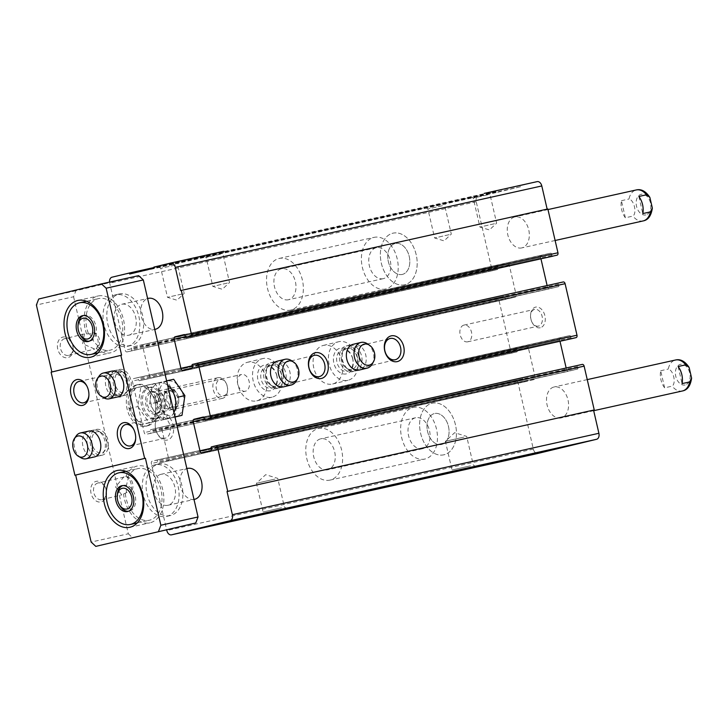 <?xml version="1.0" encoding="UTF-8"?>
<svg xmlns="http://www.w3.org/2000/svg" width="728" height="728" viewBox="0 0 728 728"><rect width="100%" height="100%" fill="white"/><g stroke="black" fill="none" stroke-linecap="round" stroke-linejoin="round"><path stroke-width="0.55" stroke-dasharray="3.64 2.73" d="M537.118 181.636L520.384 185.676L520.62 186.705L496.214 192.592L495.977 191.564L478.542 195.768A5.287 3.585 -102.5 0 0 476.239 201.756L491.709 268.75A2.111 1.438 -102.5 0 0 493.557 270.479A2.111 1.438 -102.5 0 0 493.575 270.47L497.761 269.46A1.056 0.719 -102.5 0 0 498.225 268.268L497.925 266.976A1.056 0.719 -102.5 0 1 498.38 265.775L507.452 263.591A2.111 1.438 -102.5 0 1 509.318 265.32L516.097 294.685A2.111 1.438 -102.5 0 1 515.178 297.088L506.115 299.272A1.056 0.719 -102.5 0 1 505.177 298.407L504.886 297.124A1.056 0.719 -102.5 0 0 503.958 296.26L499.763 297.27A2.111 1.438 -102.5 0 0 498.844 299.663L510.738 351.196A2.111 1.438 -102.5 0 0 512.594 352.925A2.111 1.438 -102.5 0 0 512.612 352.916L516.798 351.906A1.056 0.719 -102.5 0 0 517.253 350.714L516.962 349.422A1.056 0.719 -102.5 0 1 517.417 348.221L526.481 346.037A2.111 1.438 -102.5 0 1 528.355 347.766L535.135 377.131A2.111 1.438 -102.5 0 1 534.216 379.534L525.152 381.718A1.056 0.719 -102.5 0 1 524.215 380.853L523.914 379.57A1.056 0.719 -102.5 0 0 522.995 378.706L518.8 379.716A2.111 1.438 -102.5 0 0 517.881 382.109L533.342 449.103A5.287 3.585 -102.5 0 0 537.937 453.435M582.264 364.409L578.077 365.42A1.056 0.719 -102.5 0 0 577.613 366.621L577.914 367.904L211.393 449.331M566.157 367.986L566.52 369.569A2.111 1.438 -102.5 0 0 568.368 371.298L577.459 369.105A1.056 0.719 -102.5 0 0 577.914 367.904M201.847 452.725L568.368 371.298A2.111 1.438 -102.5 0 0 568.386 371.289L201.865 452.716M559.987 341.268L559.741 340.194L204.422 419.128M571.871 338.629A1.056 0.719 -102.5 0 1 570.952 337.765L570.661 336.473A1.056 0.719 -102.5 0 0 569.724 335.608L560.66 337.801A2.111 1.438 -102.5 0 0 559.741 340.194M352.416 371.699A13.222 9.719 76.4 0 0 358.804 356.738A13.222 9.719 76.4 0 0 346.219 345.991A13.222 9.719 76.4 0 0 339.876 361.124A13.222 9.719 76.4 0 0 352.416 371.699L359.395 370.015A13.222 9.719 76.4 0 0 365.774 355.055A13.222 9.719 76.4 0 0 353.189 344.308L349.012 345.318A13.222 9.719 -103.6 0 1 361.552 355.892A13.222 9.719 -103.6 0 1 355.209 371.025A13.222 9.719 -103.6 0 1 348.621 369.624A13.222 9.719 -103.6 0 1 342.624 360.278A13.222 9.719 -103.6 0 1 343.78 349.567A13.222 9.719 -103.6 0 1 349.012 345.318M276.531 388.552A13.222 9.719 76.4 0 0 282.919 373.591A13.222 9.719 76.4 0 0 270.334 362.853A13.222 9.719 76.4 0 0 263.991 377.978A13.222 9.719 76.4 0 0 276.531 388.552L283.511 386.877A13.222 9.719 76.4 0 0 289.89 371.917A13.222 9.719 76.4 0 0 277.313 361.17L273.127 362.18A13.222 9.719 -103.6 0 1 285.667 372.754A13.222 9.719 -103.6 0 1 279.325 387.887A13.222 9.719 -103.6 0 1 272.736 386.486A13.222 9.719 -103.6 0 1 266.739 377.14A13.222 9.719 -103.6 0 1 267.895 366.43A13.222 9.719 -103.6 0 1 273.127 362.18M563.226 281.964L559.04 282.974A1.056 0.719 -102.5 0 0 558.585 284.175L558.876 285.458L192.356 366.885M547.119 285.54L547.483 287.123A2.111 1.438 -102.5 0 0 549.34 288.852A2.111 1.438 -102.5 0 0 549.358 288.843L558.422 286.659A1.056 0.719 -102.5 0 0 558.876 285.458M540.95 258.822L540.704 257.748L185.385 336.682M552.834 256.183A1.056 0.719 -102.5 0 1 551.924 255.319L551.624 254.026A1.056 0.719 -102.5 0 0 550.696 253.162L541.623 255.355A2.111 1.438 -102.5 0 0 540.704 257.748M550.696 253.162A1.056 0.719 -102.5 0 0 550.687 253.162L184.184 334.589L550.696 253.162M547.847 208.972L180.626 290.563M490.727 191.946L484.111 193.421M520.384 185.676L153.863 267.103M223.614 251.287L216.999 252.762M520.62 186.705L154.099 268.132M496.214 192.592L129.693 274.019M495.977 191.564L153.963 267.54M478.542 195.768L112.021 277.195M109.546 282.1A5.287 3.585 -102.5 0 0 109.719 283.183L125.189 350.177A2.111 1.438 -102.5 0 0 127.036 351.906A2.111 1.438 -102.5 0 0 127.054 351.897L131.24 350.887A1.056 0.719 -102.5 0 0 131.704 349.695L131.404 348.403A1.056 0.719 -102.5 0 1 131.859 347.201L140.932 345.017A2.111 1.438 -102.5 0 1 140.95 345.017A2.111 1.438 -102.5 0 1 142.797 346.746L149.577 376.112A2.111 1.438 -102.5 0 1 148.658 378.514L139.594 380.699A1.056 0.719 -102.5 0 0 139.594 380.699A1.056 0.719 -102.5 0 1 138.657 379.834L138.366 378.551A1.056 0.719 -102.5 0 0 137.428 377.686L133.242 378.697A2.111 1.438 -102.5 0 0 132.323 381.09L144.217 432.623A2.111 1.438 -102.5 0 0 146.073 434.352A2.111 1.438 -102.5 0 0 146.091 434.343L150.277 433.333A1.056 0.719 -102.5 0 0 150.732 432.141L150.441 430.849A1.056 0.719 -102.5 0 1 150.896 429.647L159.96 427.463A2.111 1.438 -102.5 0 0 159.96 427.463A2.111 1.438 -102.5 0 1 161.834 429.192L168.614 458.558A2.111 1.438 -102.5 0 1 167.695 460.961L158.631 463.144A1.056 0.719 -102.5 0 0 158.631 463.144A1.056 0.719 -102.5 0 1 157.694 462.28L157.394 460.997A1.056 0.719 -102.5 0 0 156.465 460.132L152.279 461.143A2.111 1.438 -102.5 0 0 151.36 463.536L166.694 529.975M140.95 345.017L507.471 263.591A2.111 1.438 -102.5 0 0 507.452 263.591L140.932 345.017M506.106 299.272A1.056 0.719 -102.5 0 0 506.115 299.272L139.594 380.699L506.106 299.272M137.437 377.686L503.958 296.26A1.056 0.719 -102.5 0 0 503.949 296.26L137.428 377.686M342.215 361.552A19.829 14.578 76.4 0 0 323.332 345.427A19.829 14.578 76.4 0 0 313.814 368.122A19.829 14.578 76.4 0 0 332.632 383.993A19.829 14.578 76.4 0 0 342.215 361.552M266.33 378.405A19.829 14.578 76.4 0 0 247.447 362.289A19.829 14.578 76.4 0 0 237.929 384.985A19.829 14.578 76.4 0 0 256.747 400.846A19.829 14.578 76.4 0 0 266.33 378.405M526.499 346.037A2.111 1.438 -102.5 0 0 526.481 346.037L159.96 427.463L526.499 346.037M525.143 381.718A1.056 0.719 -102.5 0 0 525.152 381.718L158.631 463.144L525.143 381.718M522.995 378.706A1.056 0.719 -102.5 0 0 522.986 378.706L156.465 460.132L522.995 378.706M540.294 327.746A10.574 7.171 77.5 0 1 532.341 322.859A10.574 7.171 77.5 0 1 530.575 314.896A10.574 7.171 77.5 0 1 537.501 307.061A10.574 7.171 77.5 0 1 545.154 317.171A10.574 7.171 77.5 0 1 540.294 327.746M521.858 247.875A15.87 10.756 77.5 0 1 521.73 247.911A15.87 10.756 77.5 0 1 507.789 234.753A15.87 10.756 77.5 0 1 514.851 216.935A15.87 10.756 77.5 0 1 528.774 229.993A15.87 10.756 77.5 0 1 521.858 247.875M561.115 417.927A15.87 10.756 77.5 0 1 560.988 417.954A15.87 10.756 77.5 0 1 547.047 404.795A15.87 10.756 77.5 0 1 554.108 386.978A15.87 10.756 77.5 0 1 568.031 400.036A15.87 10.756 77.5 0 1 561.115 417.927M173.774 409.172A10.574 7.171 77.5 0 1 164.783 401.847A10.574 7.171 77.5 0 1 167.331 389.325A10.574 7.171 77.5 0 1 176.977 393.457A10.574 7.171 77.5 0 1 178.742 401.41A10.574 7.171 77.5 0 1 173.774 409.172M128.647 335.235A15.87 10.756 -102.5 0 0 128.783 335.208A15.87 10.756 -102.5 0 0 135.69 317.317A15.87 10.756 -102.5 0 0 121.767 304.259A15.87 10.756 -102.5 0 0 121.64 304.286A15.87 10.756 -102.5 0 0 114.724 322.176A15.87 10.756 -102.5 0 0 128.647 335.235L154.746 329.438A15.87 10.756 77.5 0 1 141.305 316.371A15.87 10.756 77.5 0 1 147.62 298.553M194.003 499.463A15.87 10.756 77.5 0 1 180.562 486.413A15.87 10.756 77.5 0 1 186.878 468.595M181.982 294.021L167.486 297.315L181.982 294.021M175.293 265.056L160.797 268.35L175.293 265.056M227.318 283.092L212.813 286.386L227.318 283.092M220.63 254.127L206.124 257.421L220.63 254.127M449.094 234.68L434.598 237.974L449.094 234.68M442.406 205.715L427.909 209.009L442.406 205.715M494.43 223.751L479.925 227.045L494.43 223.751M487.742 194.786L473.236 198.08L487.742 194.786M281.563 507.78L263.063 511.975L281.563 507.78M274.938 479.088L256.447 483.292L274.938 479.088M470.515 465.802L452.015 469.997L470.515 465.802M463.891 437.109L445.399 441.314L463.891 437.109M281.672 374.711A19.829 14.578 76.4 0 0 262.79 358.586A19.829 14.578 76.4 0 0 253.271 381.281A19.829 14.578 76.4 0 0 272.09 397.151A19.829 14.578 76.4 0 0 281.672 374.711M276.931 375.757A13.222 9.719 76.4 0 0 260.124 367.767A13.222 9.719 76.4 0 0 265.274 390.081A13.222 9.719 76.4 0 0 276.931 375.757M276.795 375.757A10.929 8.035 76.4 0 0 266.384 366.876A10.929 8.035 76.4 0 0 261.143 379.388A10.929 8.035 76.4 0 0 271.517 388.133A10.929 8.035 76.4 0 0 276.795 375.757M357.557 357.848A19.829 14.578 76.4 0 0 338.675 341.732A19.829 14.578 76.4 0 0 329.156 364.428A19.829 14.578 76.4 0 0 347.975 380.289A19.829 14.578 76.4 0 0 357.557 357.848M352.807 358.904A13.222 9.719 76.4 0 0 336.008 350.905A13.222 9.719 76.4 0 0 341.159 373.218A13.222 9.719 76.4 0 0 352.807 358.904M352.68 358.904A10.929 8.035 76.4 0 0 342.269 350.022A10.929 8.035 76.4 0 0 337.028 362.526A10.929 8.035 76.4 0 0 347.402 371.271A10.929 8.035 76.4 0 0 352.68 358.904M327.773 469.76A15.87 10.756 77.5 0 1 327.646 469.797A15.87 10.756 77.5 0 1 313.704 456.638A15.87 10.756 77.5 0 1 320.766 438.811A15.87 10.756 77.5 0 1 334.689 451.879A15.87 10.756 77.5 0 1 327.773 469.76M330.148 480.07A26.445 17.936 77.5 0 1 329.939 480.116A26.445 17.936 77.5 0 1 306.697 458.194A26.445 17.936 77.5 0 1 318.473 428.492A26.445 17.936 77.5 0 1 341.678 450.259A26.445 17.936 77.5 0 1 330.148 480.07M443.98 454.782A26.445 17.936 77.5 0 1 443.762 454.827A26.445 17.936 77.5 0 1 420.52 432.905A26.445 17.936 77.5 0 1 432.296 403.203A26.445 17.936 77.5 0 1 455.501 424.97A26.445 17.936 77.5 0 1 443.98 454.782A26.445 17.936 77.5 0 1 443.762 454.827A26.445 17.936 77.5 0 1 420.52 432.905A26.445 17.936 77.5 0 1 432.296 403.203A26.445 17.936 77.5 0 1 455.501 424.97A26.445 17.936 77.5 0 1 443.98 454.782M441.596 444.471A15.87 10.756 77.5 0 1 441.468 444.508A15.87 10.756 77.5 0 1 427.527 431.349A15.87 10.756 77.5 0 1 434.589 413.531A15.87 10.756 77.5 0 1 448.512 426.59A15.87 10.756 77.5 0 1 441.596 444.471A15.87 10.756 77.5 0 1 441.468 444.508A15.87 10.756 77.5 0 1 427.527 431.349A15.87 10.756 77.5 0 1 434.589 413.531A15.87 10.756 77.5 0 1 448.512 426.59A15.87 10.756 77.5 0 1 441.596 444.471M288.516 299.718A15.87 10.756 77.5 0 1 288.388 299.745A15.87 10.756 77.5 0 1 274.447 286.595A15.87 10.756 77.5 0 1 281.509 268.769A15.87 10.756 77.5 0 1 295.431 281.827A15.87 10.756 77.5 0 1 288.516 299.718M290.891 310.019A26.445 17.936 77.5 0 1 290.681 310.073A26.445 17.936 77.5 0 1 267.44 288.151A26.445 17.936 77.5 0 1 279.215 258.44A26.445 17.936 77.5 0 1 302.42 280.207A26.445 17.936 77.5 0 1 290.891 310.019M404.723 284.739A26.445 17.936 77.5 0 1 404.504 284.784A26.445 17.936 77.5 0 1 381.263 262.863A26.445 17.936 77.5 0 1 393.038 233.16A26.445 17.936 77.5 0 1 416.243 254.927A26.445 17.936 77.5 0 1 404.723 284.739A26.445 17.936 77.5 0 1 404.504 284.784A26.445 17.936 77.5 0 1 381.263 262.863A26.445 17.936 77.5 0 1 393.038 233.16A26.445 17.936 77.5 0 1 416.243 254.927A26.445 17.936 77.5 0 1 404.723 284.739M402.338 274.429A15.87 10.756 77.5 0 1 402.211 274.456A15.87 10.756 77.5 0 1 388.27 261.306A15.87 10.756 77.5 0 1 395.331 243.48A15.87 10.756 77.5 0 1 409.254 256.547A15.87 10.756 77.5 0 1 402.338 274.429A15.87 10.756 77.5 0 1 402.211 274.456A15.87 10.756 77.5 0 1 388.27 261.306A15.87 10.756 77.5 0 1 395.331 243.48A15.87 10.756 77.5 0 1 409.254 256.547A15.87 10.756 77.5 0 1 402.338 274.429M174.766 406.897A8.572 5.815 77.5 0 1 174.693 406.916A8.572 5.815 77.5 0 1 167.158 399.809A8.572 5.815 77.5 0 1 170.98 390.181A8.572 5.815 77.5 0 1 177.359 394.157A8.572 5.815 77.5 0 1 178.788 400.609A8.572 5.815 77.5 0 1 174.766 406.897M245.418 391.209A8.572 5.815 77.5 0 1 245.345 391.218A8.572 5.815 77.5 0 1 237.829 384.166A8.572 5.815 77.5 0 1 241.559 374.501A8.572 5.815 77.5 0 1 241.632 374.483A8.572 5.815 77.5 0 1 249.149 381.536A8.572 5.815 77.5 0 1 245.418 391.209M467.758 341.814A8.572 5.815 77.5 0 1 467.685 341.823A8.572 5.815 77.5 0 1 460.151 334.716A8.572 5.815 77.5 0 1 463.973 325.088A8.572 5.815 77.5 0 1 471.489 332.141A8.572 5.815 77.5 0 1 467.758 341.814M538.411 326.117A8.572 5.815 77.5 0 1 538.338 326.126A8.572 5.815 77.5 0 1 531.959 322.149A8.572 5.815 77.5 0 1 530.53 315.697A8.572 5.815 77.5 0 1 534.625 309.391A8.572 5.815 77.5 0 1 542.142 316.452A8.572 5.815 77.5 0 1 538.411 326.117M625.37 217.781L621.43 200.691A15.87 10.756 -102.5 0 0 625.37 217.781L632.96 216.089C637.109 212.94 634.152 200.1 629.01 198.999A15.87 10.756 77.5 0 1 636.263 189.953M621.43 200.691L629.01 198.999M664.628 387.824L660.687 370.734A15.87 10.756 -102.5 0 0 664.628 387.824L672.217 386.14C676.367 382.992 673.409 370.143 668.277 369.05A15.87 10.756 77.5 0 1 675.52 360.005M660.687 370.734L668.277 369.05M97.943 482.983A8.572 6.297 76.4 0 0 93.83 492.792A8.572 6.297 76.4 0 0 101.956 499.654A8.572 6.297 76.4 0 0 106.097 489.953A8.572 6.297 76.4 0 0 97.943 482.983L126.59 476.54A8.572 6.297 76.4 0 1 132.678 483.547A8.572 6.297 76.4 0 1 131.24 491.5C132.15 486.632 131.258 482.154 128.556 478.069L127.555 478.014L126.59 476.54M124.006 476.704L115.561 486.941L121.803 494.867L126.426 492.656L131.24 491.5M64.628 338.702A8.572 6.297 76.4 0 0 60.515 348.512A8.572 6.297 76.4 0 0 68.65 355.373A8.572 6.297 76.4 0 0 72.791 345.673A8.572 6.297 76.4 0 0 64.628 338.702L84.475 333.915L89.762 333.852L94.576 332.687A8.572 6.297 76.4 0 1 99.363 339.257A8.572 6.297 76.4 0 1 96.942 348.148L97.17 346.401L98.043 345.927C98.671 340.995 97.507 336.582 94.576 332.687M84.475 333.915L82.592 343.762L94.713 349.076L96.942 348.148M106.215 489.953A10.574 7.771 76.4 0 0 92.775 483.556A10.574 7.771 76.4 0 0 96.897 501.401A10.574 7.771 76.4 0 0 106.215 489.953M72.909 345.673A10.574 7.771 76.4 0 0 59.468 339.275A10.574 7.771 76.4 0 0 63.582 357.12A10.574 7.771 76.4 0 0 72.909 345.673M51.106 372.181L121.603 355.191M138.648 275.639L75.885 290.772L73.583 296.76L36.4 305.023M73.583 296.76L128.31 533.797L91.127 542.06M75.885 290.772L38.693 299.026M102.075 455.228L94.485 456.911A13.222 8.963 77.5 0 1 82.865 445.955A13.222 8.963 77.5 0 1 88.752 431.103L96.333 429.42A13.222 8.963 77.5 0 1 107.944 440.304A13.222 8.963 77.5 0 1 102.175 455.209A13.222 8.963 77.5 0 1 102.075 455.228A13.222 8.963 77.5 0 1 90.454 444.271A13.222 8.963 77.5 0 1 96.333 429.42M125.043 395.295L117.454 396.978A13.222 8.963 77.5 0 1 105.833 386.013A13.222 8.963 77.5 0 1 111.721 371.162L119.31 369.478A13.222 8.963 77.5 0 1 130.913 380.362A13.222 8.963 77.5 0 1 125.152 395.268A13.222 8.963 77.5 0 1 125.043 395.295A13.222 8.963 77.5 0 1 113.422 384.329A13.222 8.963 77.5 0 1 119.31 369.478M128.31 533.797L132.987 538.11M154.727 464.864A26.445 17.936 -102.5 0 0 143.207 494.676A26.445 17.936 -102.5 0 0 166.412 516.443A26.445 17.936 -102.5 0 0 166.621 516.398A26.445 17.936 -102.5 0 0 178.142 486.586A26.445 17.936 -102.5 0 0 154.937 464.819A26.445 17.936 -102.5 0 0 154.727 464.864M115.47 294.822A26.445 17.936 -102.5 0 0 103.949 324.633A26.445 17.936 -102.5 0 0 127.154 346.401A26.445 17.936 -102.5 0 0 127.364 346.355A26.445 17.936 -102.5 0 0 138.884 316.544A26.445 17.936 -102.5 0 0 115.679 294.776A26.445 17.936 -102.5 0 0 115.47 294.822M136.282 385.003A21.158 14.351 -102.5 0 0 127.072 408.845A21.158 14.351 -102.5 0 0 145.636 426.262A21.158 14.351 -102.5 0 0 145.8 426.226A21.158 14.351 -102.5 0 0 155.018 402.375A21.158 14.351 -102.5 0 0 136.454 384.957A21.158 14.351 -102.5 0 0 136.282 385.003M167.404 440.049A13.222 8.963 77.5 0 1 157.457 433.943A13.222 8.963 77.5 0 1 155.246 423.987A13.222 8.963 77.5 0 1 163.9 414.196A13.222 8.963 77.5 0 1 173.464 426.836A13.222 8.963 77.5 0 1 167.404 440.049M120.639 396.933A13.222 8.963 77.5 0 1 110.692 390.818A13.222 8.963 77.5 0 1 108.481 380.871A13.222 8.963 77.5 0 1 117.135 371.08A13.222 8.963 77.5 0 1 126.699 383.711A13.222 8.963 77.5 0 1 120.639 396.933M86.914 386.14A10.929 7.417 77.5 0 1 87.123 386.523A10.929 7.417 77.5 0 1 88.953 394.74A10.929 7.417 77.5 0 1 88.925 395.177M118.482 395.067A10.929 7.417 77.5 0 1 118.391 395.086A10.929 7.417 77.5 0 1 110.256 390.008A10.929 7.417 77.5 0 1 108.427 381.791A10.929 7.417 77.5 0 1 113.65 373.746A10.929 7.417 77.5 0 1 123.241 382.746A10.929 7.417 77.5 0 1 118.482 395.067M133.679 429.256A10.929 7.417 77.5 0 1 133.888 429.638A10.929 7.417 77.5 0 1 135.717 437.865A10.929 7.417 77.5 0 1 135.69 438.301M165.247 438.183A10.929 7.417 77.5 0 1 165.156 438.211A10.929 7.417 77.5 0 1 157.021 433.133A10.929 7.417 77.5 0 1 155.191 424.906A10.929 7.417 77.5 0 1 160.415 416.862A10.929 7.417 77.5 0 1 170.006 425.862A10.929 7.417 77.5 0 1 165.247 438.183M86.596 333.87A29.084 19.729 77.5 0 1 98.034 295.987A29.084 19.729 77.5 0 1 123.56 319.929A29.084 19.729 77.5 0 1 110.883 352.725A29.084 19.729 77.5 0 1 110.647 352.78A29.084 19.729 77.5 0 1 96.142 348.348M97.17 346.401A26.445 17.936 -102.5 0 0 110.074 350.195A26.445 17.936 -102.5 0 0 110.292 350.141A26.445 17.936 -102.5 0 0 121.813 320.338A26.445 17.936 -102.5 0 0 98.608 298.571A26.445 17.936 -102.5 0 0 88.37 333.442M125.789 476.731A29.084 19.729 77.5 0 1 137.292 466.029A29.084 19.729 77.5 0 1 162.817 489.971A29.084 19.729 77.5 0 1 150.141 522.768A29.084 19.729 77.5 0 1 149.904 522.822A29.084 19.729 77.5 0 1 123.578 494.048M125.353 493.62A26.445 17.936 -102.5 0 0 149.331 520.238A26.445 17.936 -102.5 0 0 149.549 520.192A26.445 17.936 -102.5 0 0 161.07 490.381A26.445 17.936 -102.5 0 0 137.865 468.614A26.445 17.936 -102.5 0 0 127.555 478.014M98.043 345.927A26.445 17.936 77.5 0 1 89.762 333.852M83.447 315.552A13.222 8.963 77.5 0 1 84.366 315.279A13.222 8.963 77.5 0 1 95.969 326.162A13.222 8.963 77.5 0 1 90.208 341.068A13.222 8.963 77.5 0 1 90.099 341.086A13.222 8.963 77.5 0 1 89.153 341.223M80.262 334.953A13.222 8.963 77.5 0 1 78.051 325.007M126.426 492.656A26.445 17.936 77.5 0 1 128.556 478.069M122.704 485.603A13.222 8.963 77.5 0 1 123.623 485.321A13.222 8.963 77.5 0 1 135.226 496.205A13.222 8.963 77.5 0 1 129.466 511.111A13.222 8.963 77.5 0 1 129.357 511.138A13.222 8.963 77.5 0 1 128.41 511.265M119.519 504.995A13.222 8.963 77.5 0 1 117.308 495.049M147.702 425.798A21.158 14.351 77.5 0 1 147.529 425.844A21.158 14.351 77.5 0 1 128.938 408.299A21.158 14.351 77.5 0 1 138.356 384.539A21.158 14.351 77.5 0 1 156.92 401.956A21.158 14.351 77.5 0 1 147.702 425.798M131.158 345.509A26.445 17.936 77.5 0 1 130.949 345.554A26.445 17.936 77.5 0 1 107.708 323.632A26.445 17.936 77.5 0 1 119.474 293.93A26.445 17.936 77.5 0 1 142.679 315.697A26.445 17.936 77.5 0 1 131.158 345.509M385.749 288.952A26.445 17.936 77.5 0 1 385.54 288.998A26.445 17.936 77.5 0 1 362.298 267.076A26.445 17.936 77.5 0 1 374.065 237.374A26.445 17.936 77.5 0 1 397.27 259.141A26.445 17.936 77.5 0 1 385.749 288.952M383.374 278.642A15.87 10.756 77.5 0 1 383.246 278.669A15.87 10.756 77.5 0 1 369.296 265.52A15.87 10.756 77.5 0 1 376.358 247.693A15.87 10.756 77.5 0 1 390.281 260.761A15.87 10.756 77.5 0 1 383.374 278.642M170.416 515.551A26.445 17.936 77.5 0 1 170.206 515.606A26.445 17.936 77.5 0 1 146.965 493.684A26.445 17.936 77.5 0 1 158.731 463.973A26.445 17.936 77.5 0 1 181.936 485.74A26.445 17.936 77.5 0 1 170.416 515.551M160.897 474.328A15.87 10.756 -102.5 0 0 153.981 492.219A15.87 10.756 -102.5 0 0 167.913 505.278A15.87 10.756 -102.5 0 0 168.041 505.25A15.87 10.756 -102.5 0 0 174.948 487.36A15.87 10.756 -102.5 0 0 161.024 474.301A15.87 10.756 -102.5 0 0 160.897 474.328M425.006 458.995A26.445 17.936 77.5 0 1 424.797 459.05A26.445 17.936 77.5 0 1 401.556 437.119A26.445 17.936 77.5 0 1 413.322 407.416A26.445 17.936 77.5 0 1 436.527 429.183A26.445 17.936 77.5 0 1 425.006 458.995M422.631 448.694A15.87 10.756 77.5 0 1 422.504 448.721A15.87 10.756 77.5 0 1 408.554 435.562A15.87 10.756 77.5 0 1 415.615 417.745A15.87 10.756 77.5 0 1 429.538 430.803A15.87 10.756 77.5 0 1 422.631 448.694M678.123 366.53L682.063 383.62M638.856 196.487L642.806 213.577M81.035 457.821A13.222 8.963 77.5 0 1 74.547 447.966A13.222 8.963 77.5 0 1 76.176 435.972M87.451 445.099A13.222 8.963 77.5 0 1 93.302 430.093A13.222 8.963 77.5 0 1 98.407 431.04A13.222 8.963 77.5 0 1 103.258 452.88A13.222 8.963 77.5 0 1 99.035 455.901A13.222 8.963 77.5 0 1 87.451 445.099M92.101 444.034A10.774 7.307 77.5 0 1 93.675 433.915A10.774 7.307 77.5 0 1 101.028 432.578A10.774 7.307 77.5 0 1 104.987 450.386A10.774 7.307 77.5 0 1 97.843 452.325A10.774 7.307 77.5 0 1 92.101 444.034M104.004 397.888A13.222 8.963 77.5 0 1 97.525 388.024A13.222 8.963 77.5 0 1 99.154 376.039M110.428 385.158A13.222 8.963 77.5 0 1 116.271 370.152A13.222 8.963 77.5 0 1 121.376 371.098A13.222 8.963 77.5 0 1 126.235 392.947A13.222 8.963 77.5 0 1 122.013 395.968A13.222 8.963 77.5 0 1 110.428 385.158M115.07 384.102A10.774 7.307 77.5 0 1 116.653 373.983A10.774 7.307 77.5 0 1 123.997 372.636A10.774 7.307 77.5 0 1 127.955 390.445A10.774 7.307 77.5 0 1 120.821 392.383A10.774 7.307 77.5 0 1 115.07 384.102M183.429 395.968A18.245 12.376 -102.5 0 0 161.825 384.921A18.245 12.376 -102.5 0 0 168.942 415.715A18.245 12.376 -102.5 0 0 183.429 395.968M178.369 397.188A10.574 7.171 -102.5 0 0 170.479 388.434A10.574 7.171 -102.5 0 0 164.055 396.323A10.574 7.171 -102.5 0 0 165.82 404.286A10.574 7.171 -102.5 0 0 175.066 408.663A10.574 7.171 -102.5 0 0 178.369 397.188M174.975 417.044L167.913 418.736L156.702 402.402L159.587 382.664L173.683 379.27M174.938 416.907L177.741 397.188L166.539 380.853L152.443 384.248L149.559 403.985L160.77 420.32L174.866 416.926M167.913 418.736L160.77 420.32M159.587 382.664L152.443 384.248M156.702 402.402L149.559 403.985M170.024 399.044A10.574 7.171 -102.5 0 0 168.632 395.304A10.574 7.171 -102.5 0 0 156.966 393.484A10.574 7.171 -102.5 0 0 160.606 409.855A10.574 7.171 -102.5 0 0 170.398 403.267A10.574 7.171 -102.5 0 0 170.024 399.044M167.631 385.23A18.245 12.376 -102.5 0 0 151.479 390.636A18.245 12.376 -102.5 0 0 157.112 415.024A18.245 12.376 -102.5 0 0 173.919 412.485M175.612 397.825A8.572 5.815 -102.5 0 0 168.104 390.818A8.572 5.815 -102.5 0 0 164.009 397.124A8.572 5.815 -102.5 0 0 165.438 403.576A8.572 5.815 -102.5 0 0 171.817 407.553A8.572 5.815 -102.5 0 0 175.612 397.825M170.143 399.035A8.572 5.815 -102.5 0 0 169.014 396.014A8.572 5.815 -102.5 0 0 162.626 392.037A8.572 5.815 -102.5 0 0 158.813 401.665A8.572 5.815 -102.5 0 0 166.348 408.772A8.572 5.815 -102.5 0 0 170.443 402.466A8.572 5.815 -102.5 0 0 170.143 399.035M148.457 387.633A15.943 10.811 77.5 0 1 148.594 387.596A15.943 10.811 77.5 0 1 162.608 400.819A15.943 10.811 77.5 0 1 155.51 418.727A15.943 10.811 77.5 0 1 141.514 405.605A15.943 10.811 77.5 0 1 148.457 387.633M149.167 422.904L163.254 419.501L166.139 399.772L154.928 383.429L140.841 386.832L137.956 406.561L149.167 422.904L140.804 424.761L134.453 416.753L129.593 408.417L130.294 398.716L132.478 388.688L146.574 385.285L151.433 393.621L157.785 401.629L155.592 411.657L154.9 421.357L140.804 424.761M149.977 387.296A15.943 10.811 77.5 0 1 150.105 387.26A15.943 10.811 77.5 0 1 164.119 400.482A15.943 10.811 77.5 0 1 157.021 418.391A15.943 10.811 77.5 0 1 143.034 405.269A15.943 10.811 77.5 0 1 149.977 387.296M217.854 377.714A10.574 7.171 77.5 0 1 217.936 377.696A10.574 7.171 77.5 0 1 225.807 382.6A10.574 7.171 77.5 0 1 227.573 390.563A10.574 7.171 77.5 0 1 222.522 398.343A10.574 7.171 77.5 0 1 213.24 389.635A10.574 7.171 77.5 0 1 217.854 377.714M219.993 379.561A8.308 5.633 77.5 0 1 226.244 383.401A8.308 5.633 77.5 0 1 227.627 389.653A8.308 5.633 77.5 0 1 222.195 395.805A8.308 5.633 77.5 0 1 216.18 387.869A8.308 5.633 77.5 0 1 219.993 379.561M154.9 421.357L163.254 419.501M157.785 401.629L166.139 399.772M146.574 385.285L154.928 383.429M132.478 388.688L140.841 386.832M129.593 408.417L137.956 406.561M155.592 411.657A18.509 12.549 77.5 0 1 147.102 423.223A18.509 12.549 77.5 0 1 134.453 416.753A18.509 12.549 77.5 0 1 130.294 398.716A18.509 12.549 77.5 0 1 138.775 387.15A18.509 12.549 77.5 0 1 151.433 393.621A18.509 12.549 77.5 0 1 155.592 411.657M291.573 360.715A13.222 9.719 -103.6 0 1 296.405 380.771M265.702 377.423A10.774 7.917 -103.6 0 1 266.648 368.686A10.774 7.917 -103.6 0 1 277.35 367.212A10.774 7.917 -103.6 0 1 280.799 381.481A10.774 7.917 -103.6 0 1 270.589 385.039A10.774 7.917 -103.6 0 1 265.702 377.423M367.458 343.862A13.222 9.719 -103.6 0 1 372.29 363.918M341.587 360.56A10.774 7.917 -103.6 0 1 342.533 351.833A10.774 7.917 -103.6 0 1 353.235 350.35A10.774 7.917 -103.6 0 1 356.675 364.619A10.774 7.917 -103.6 0 1 346.473 368.177A10.774 7.917 -103.6 0 1 341.587 360.56M533.342 449.103L166.821 530.521M578.077 365.42L211.557 446.846M577.613 366.621L211.093 448.048M577.459 369.105L210.938 450.532M566.52 369.569L211.202 448.503M560.66 337.801L203.622 417.117M569.724 335.608L203.221 417.035L569.733 335.608M570.661 336.473L204.14 417.899M570.952 337.765L204.431 419.192M559.04 282.974L192.52 364.4M558.585 284.175L192.065 365.602M558.422 286.659L191.901 368.086M549.358 288.843L182.837 370.27L549.34 288.852M547.483 287.123L192.165 366.057M541.623 255.355L184.594 334.671M551.624 254.026L185.103 335.453M551.924 255.319L185.403 336.746M476.239 201.756L109.719 283.183M491.709 268.75L125.189 350.177M493.575 270.47L127.054 351.897L493.557 270.479M497.761 269.46L131.24 350.887M498.225 268.268L131.704 349.695M497.925 266.976L131.404 348.403M498.38 265.775L131.859 347.201M509.318 265.32L142.797 346.746M516.097 294.685L149.577 376.112M515.178 297.088L148.658 378.514M505.177 298.407L138.657 379.834M504.886 297.124L138.366 378.551M499.763 297.27L133.242 378.697M498.844 299.663L132.323 381.09M510.738 351.196L144.217 432.623M512.612 352.916L146.091 434.343M516.798 351.906L150.277 433.333M517.253 350.714L150.732 432.141M516.962 349.422L150.441 430.849M517.417 348.221L150.896 429.647M528.355 347.766L161.834 429.192M535.135 377.131L168.614 458.558M534.216 379.534L167.695 460.961M524.215 380.853L157.694 462.28M523.914 379.57L157.394 460.997M518.8 379.716L152.279 461.143M517.881 382.109L151.36 463.536M645.882 214.906A10.574 7.171 77.5 0 1 636.272 200.91A10.574 7.171 77.5 0 1 648.348 197.998A10.574 7.171 77.5 0 1 645.882 214.906M643.325 220.893L643.143 220.93A15.87 10.756 77.5 0 1 632.96 216.089M685.139 384.957A10.574 7.171 77.5 0 1 675.529 370.952A10.574 7.171 77.5 0 1 687.605 368.04A10.574 7.171 77.5 0 1 685.139 384.957M682.582 390.936L682.4 390.981A15.87 10.756 77.5 0 1 672.217 386.14M150.951 391.491A11.639 7.89 77.5 0 1 161.516 406.897A11.639 7.89 77.5 0 1 148.23 410.101A11.639 7.89 77.5 0 1 150.951 391.491M151.943 392.356A10.574 7.171 77.5 0 1 152.034 392.337A10.574 7.171 77.5 0 1 161.325 401.101A10.574 7.171 77.5 0 1 156.62 412.985A10.574 7.171 77.5 0 1 147.338 404.277A10.574 7.171 77.5 0 1 151.943 392.356M512.594 352.925L146.073 434.352M158.395 266.848L160.797 268.35L167.486 297.315L176.95 300.209L184.184 293.457L177.505 264.491L179.006 262.089M203.722 255.919L206.124 257.421L212.813 286.386L222.277 289.28L229.52 282.528L222.832 253.562L224.333 251.16M425.507 207.507L427.909 209.009L434.598 237.974L444.062 240.868L451.296 234.116L444.617 205.15L446.118 202.748M470.834 196.578L473.236 198.08L479.925 227.045L489.389 229.939L496.632 223.187L489.944 194.221L491.445 191.819M287.114 508.772L284.366 507.061L277.75 478.369L265.675 474.683L256.447 483.292L263.063 511.975L261.352 514.723M476.067 466.794L473.318 465.083L466.694 436.4L454.627 432.705L445.399 441.314L452.015 469.997L450.304 472.745M270.334 362.853L277.313 361.17M346.219 345.991L353.189 344.308M256.747 400.846L272.09 397.151M247.447 362.289L262.79 358.586M271.517 388.133L319.401 376.585M266.384 366.876L314.278 355.328M332.632 383.993L347.975 380.289M323.332 345.427L338.675 341.732M347.402 371.271L395.286 359.723M342.269 350.022L390.163 338.474M422.504 448.721L327.646 469.797M415.615 417.745L320.766 438.811M329.939 480.116L424.797 459.05M318.473 428.492L413.322 407.416M593.684 410.692L560.988 417.954M587.241 379.616L554.108 386.978M383.246 278.669L288.388 299.745M376.358 247.693L281.509 268.769M290.681 310.073L385.54 288.998M279.215 258.44L374.065 237.374M555.127 240.486L521.73 247.911M547.984 209.573L514.851 216.935M177.359 394.157L176.977 393.457M178.788 400.609L178.742 401.41M174.693 406.916L245.345 391.218M170.98 390.181L241.632 374.483M467.685 341.823L538.338 326.126M463.973 325.088L534.625 309.391M531.959 322.149L532.341 322.859M530.53 315.697L530.575 314.896M101.956 499.654L121.803 494.867M68.65 355.373L94.713 349.085M87.123 386.523L86.696 385.713M88.953 394.74L88.898 395.659M83.729 402.784L118.391 395.086M78.988 381.445L113.65 373.746M110.256 390.008L110.692 390.818M108.427 381.791L108.481 380.871M133.888 429.638L133.461 428.828M135.717 437.865L135.663 438.775M130.503 445.909L165.156 438.211M125.762 424.561L160.415 416.862M157.021 433.133L157.457 433.943M155.191 424.906L155.246 423.987M90.545 357.248L110.647 352.78M77.923 300.455L98.034 295.987M129.802 527.29L149.904 522.822M117.181 470.497L137.292 466.029M97.989 352.88L110.074 350.195M86.523 301.256L98.608 298.571M88.234 341.505L90.099 341.086M82.501 315.688L84.366 315.279M137.246 522.922L149.331 520.238M125.78 471.298L137.865 468.614M127.5 511.547L129.357 511.138M121.758 485.731L123.623 485.321M145.636 426.262L147.529 425.844M136.454 384.957L138.356 384.539M127.154 346.401L130.949 345.554M115.679 294.776L119.474 293.93M121.767 304.259L147.611 298.516M166.412 516.443L170.206 515.606M154.937 464.819L158.731 463.973M167.913 505.278L194.003 499.481M161.024 474.301L186.869 468.559M94.485 456.911L99.035 455.901M88.752 431.103L93.302 430.093M101.028 432.578L98.407 431.04M104.987 450.386L103.258 452.88M117.454 396.978L122.013 395.968M111.721 371.162L116.271 370.152M123.997 372.636L121.376 371.098M127.955 390.445L126.235 392.947M165.438 403.576L165.82 404.286M164.009 397.124L164.055 396.323M168.104 390.818L162.626 392.037M171.817 407.553L166.348 408.772M169.014 396.014L168.632 395.304M170.443 402.466L170.398 403.267M155.51 418.727L157.021 418.391M148.594 387.596L150.105 387.26M217.936 377.696L152.034 392.337C154.463 392.72 157.412 390.845 161.07 401.547C161.161 409.564 159.678 413.377 156.62 412.985L222.522 398.343M226.244 383.401L225.807 382.6M227.627 389.653L227.573 390.563M283.511 386.877L279.325 387.887M270.589 385.039L272.736 386.486M266.648 368.686L267.895 366.43M359.395 370.015L355.209 371.025M346.473 368.177L348.621 369.624M342.533 351.833L343.78 349.567"/><path stroke-width="1.09" d="M490.727 191.946L537.164 181.627A5.287 3.585 -102.5 0 0 537.118 181.636L484.111 193.421M223.614 251.287L170.689 263.045M184.594 334.671L175.102 336.773L184.166 334.589A1.056 0.719 -102.5 0 1 185.103 335.453L185.403 336.746A1.056 0.719 -102.5 0 0 186.323 337.61L190.518 336.591A2.111 1.438 -102.5 0 0 191.437 334.197L181.327 290.399L180.626 290.563L175.275 267.376A5.287 3.585 -102.5 0 0 170.643 263.054L216.999 252.762M170.643 263.054A5.287 3.585 -102.5 0 0 170.598 263.063L153.863 267.103L154.099 268.132L129.693 274.019L129.457 272.991L112.021 277.195A5.287 3.585 -102.5 0 0 109.546 282.1M547.147 209.127L541.796 185.949A5.287 3.585 -102.5 0 0 537.164 181.627M166.694 529.975L166.821 530.521A5.287 3.585 -102.5 0 0 171.462 534.843A5.287 3.585 -102.5 0 0 171.499 534.834L230.084 520.711A5.287 3.585 -102.5 0 0 232.378 514.714L227.027 491.527L227.718 491.364L217.608 447.565A2.111 1.438 -102.5 0 0 215.761 445.836A2.111 1.438 -102.5 0 0 215.743 445.836L211.557 446.846A1.056 0.719 -102.5 0 0 211.093 448.048L211.393 449.331A1.056 0.719 -102.5 0 1 210.938 450.532L201.865 452.716A2.111 1.438 -102.5 0 1 201.847 452.725A2.111 1.438 -102.5 0 1 200 450.996L193.22 421.621A2.111 1.438 -102.5 0 1 194.139 419.228L203.203 417.035A1.056 0.719 -102.5 0 0 203.203 417.035L203.203 417.035A1.056 0.719 -102.5 0 1 204.14 417.899L204.431 419.192A1.056 0.719 -102.5 0 0 205.369 420.047L209.555 419.037A2.111 1.438 -102.5 0 0 210.474 416.644L198.58 365.119A2.111 1.438 -102.5 0 0 196.724 363.39A2.111 1.438 -102.5 0 0 196.706 363.39L192.52 364.4A1.056 0.719 -102.5 0 0 192.065 365.602L192.356 366.885A1.056 0.719 -102.5 0 1 191.901 368.086L182.837 370.27A2.111 1.438 -102.5 0 0 182.837 370.27A2.111 1.438 -102.5 0 1 180.963 368.55L174.183 339.175A2.111 1.438 -102.5 0 1 175.102 336.773M537.937 453.435A5.287 3.585 -102.5 0 0 537.983 453.426A5.287 3.585 -102.5 0 0 538.019 453.408L596.605 439.284A5.287 3.585 -102.5 0 0 598.898 433.287L593.548 410.101L227.027 491.527M472.672 467.667L450.304 472.745L472.672 467.667M283.72 509.645L261.352 514.723L283.72 509.645M593.548 410.101L227.718 491.364M594.239 409.937L584.129 366.139A2.111 1.438 -102.5 0 0 582.282 364.409A2.111 1.438 -102.5 0 0 582.264 364.409L215.77 445.827M566.157 367.986L559.987 341.268M205.369 420.047L571.89 338.629A1.056 0.719 -102.5 0 0 571.89 338.629L576.076 337.619A2.111 1.438 -102.5 0 0 576.995 335.217L565.101 283.692A2.111 1.438 -102.5 0 0 563.245 281.964A2.111 1.438 -102.5 0 0 563.226 281.964L196.742 363.381M403.721 346.628A13.222 9.719 76.4 0 0 386.914 338.629A13.222 9.719 76.4 0 0 392.064 360.942A13.222 9.719 76.4 0 0 403.721 346.628M327.837 363.481A13.222 9.719 76.4 0 0 311.029 355.491A13.222 9.719 76.4 0 0 316.18 377.805A13.222 9.719 76.4 0 0 327.837 363.481M360.861 342.46L353.189 344.308A13.222 9.719 76.4 0 0 346.846 359.441A13.222 9.719 76.4 0 0 359.395 370.015L367.067 368.168A13.222 9.719 -103.6 0 1 354.481 357.421A13.222 9.719 -103.6 0 1 360.861 342.46A13.222 9.719 -103.6 0 1 367.458 343.862L369.596 345.3A10.774 7.917 -103.6 0 1 373.546 361.652A10.774 7.917 -103.6 0 1 365.647 364.874A10.774 7.917 -103.6 0 1 359.022 356.356A10.774 7.917 -103.6 0 1 361.179 345.955A10.774 7.917 -103.6 0 1 369.596 345.3M284.976 359.314L277.313 361.17A13.222 9.719 76.4 0 0 270.962 376.303A13.222 9.719 76.4 0 0 283.511 386.877L291.182 385.021A13.222 9.719 -103.6 0 1 278.596 374.283A13.222 9.719 -103.6 0 1 284.976 359.314A13.222 9.719 -103.6 0 1 291.573 360.715L293.712 362.162A10.774 7.917 -103.6 0 1 297.661 378.514A10.774 7.917 -103.6 0 1 289.762 381.727A10.774 7.917 -103.6 0 1 283.137 373.218A10.774 7.917 -103.6 0 1 285.294 362.817A10.774 7.917 -103.6 0 1 293.712 362.162M547.119 285.54L540.95 258.822M552.852 256.174A1.056 0.719 -102.5 0 1 552.843 256.183A1.056 0.719 -102.5 0 0 552.843 256.183L186.323 337.61A1.056 0.719 -102.5 0 0 186.332 337.601L557.038 255.173A2.111 1.438 -102.5 0 0 557.957 252.771L547.847 208.972L181.327 290.399M153.963 267.54L129.457 272.991M147.62 298.553A15.87 10.756 77.5 0 1 148.33 298.353A15.87 10.756 77.5 0 1 162.253 311.42A15.87 10.756 77.5 0 1 155.337 329.302A15.87 10.756 77.5 0 1 155.21 329.329A15.87 10.756 77.5 0 1 154.746 329.42L155.21 329.329M186.878 468.595A15.87 10.756 77.5 0 1 187.587 468.404A15.87 10.756 77.5 0 1 201.51 481.463A15.87 10.756 77.5 0 1 194.594 499.344A15.87 10.756 77.5 0 1 194.467 499.381A15.87 10.756 77.5 0 1 194.003 499.463M324.679 364.209A10.929 8.035 76.4 0 0 314.278 355.328A10.929 8.035 76.4 0 0 309.027 367.84A10.929 8.035 76.4 0 0 319.401 376.585A10.929 8.035 76.4 0 0 324.679 364.209M400.564 347.356A10.929 8.035 76.4 0 0 390.163 338.474A10.929 8.035 76.4 0 0 384.912 350.978A10.929 8.035 76.4 0 0 395.286 359.723A10.929 8.035 76.4 0 0 400.564 347.356M650.395 211.884L642.806 213.577A15.87 10.756 -102.5 0 0 638.856 196.487L646.446 194.795L649.858 197.37L652.343 208.062L650.395 211.884A15.87 10.756 77.5 0 1 643.27 220.903A15.87 10.756 77.5 0 1 643.143 220.93L643.325 220.893C648.257 219.911 651.26 215.634 652.343 208.062M689.653 381.936L682.063 383.62A15.87 10.756 -102.5 0 0 678.123 366.53L685.703 364.846L689.116 367.422L691.6 378.114L689.653 381.936A15.87 10.756 77.5 0 1 682.527 390.954A15.87 10.756 77.5 0 1 682.4 390.981L682.582 390.936C687.514 389.962 690.517 385.685 691.6 378.114M130.576 524.406A26.445 17.936 77.5 0 1 130.367 524.451A26.445 17.936 77.5 0 1 107.125 502.529A26.445 17.936 77.5 0 1 118.892 472.827A26.445 17.936 77.5 0 1 142.097 494.594A26.445 17.936 77.5 0 1 130.576 524.406M127.6 511.52A13.222 8.963 77.5 0 1 127.5 511.547A13.222 8.963 77.5 0 1 115.879 500.582A13.222 8.963 77.5 0 1 121.758 485.731A13.222 8.963 77.5 0 1 133.361 496.614A13.222 8.963 77.5 0 1 127.6 511.52M91.319 354.363A26.445 17.936 77.5 0 1 91.109 354.409A26.445 17.936 77.5 0 1 67.868 332.487A26.445 17.936 77.5 0 1 79.634 302.784A26.445 17.936 77.5 0 1 102.839 324.551A26.445 17.936 77.5 0 1 91.319 354.363M88.343 341.478A13.222 8.963 77.5 0 1 88.234 341.505A13.222 8.963 77.5 0 1 76.622 330.539A13.222 8.963 77.5 0 1 82.501 315.688A13.222 8.963 77.5 0 1 94.103 326.572A13.222 8.963 77.5 0 1 88.343 341.478M51.861 371.999L36.4 305.023L38.693 299.026L101.465 283.893L106.142 288.206L121.603 355.191L51.106 372.181L74.902 475.238L144.635 458.422L120.848 355.364M95.796 546.373L195.75 522.977L95.796 546.373L91.127 542.06L75.657 475.065L74.902 475.238M195.75 522.977L198.043 516.98L143.325 279.943L106.142 288.206M144.635 458.422L145.4 458.249L160.861 525.243L158.567 531.231M198.043 516.98L160.861 525.243M143.325 279.943L138.648 275.639L101.465 283.893M129.457 448.484A13.222 8.963 77.5 0 1 118.218 439.33A13.222 8.963 77.5 0 1 121.403 423.669A13.222 8.963 77.5 0 1 133.461 428.828A13.222 8.963 77.5 0 1 135.663 438.775A13.222 8.963 77.5 0 1 129.457 448.484M74.456 438.474L76.176 435.972A13.222 8.963 77.5 0 1 80.398 432.96L88.752 431.103A13.222 8.963 77.5 0 1 100.355 441.987A13.222 8.963 77.5 0 1 94.595 456.893A13.222 8.963 77.5 0 1 94.485 456.911L86.141 458.767A13.222 8.963 77.5 0 1 81.035 457.821L78.406 456.283A10.774 7.307 77.5 0 1 73.128 448.248A10.774 7.307 77.5 0 1 74.456 438.474A10.774 7.307 77.5 0 1 84.111 438.465A10.774 7.307 77.5 0 1 87.169 452.197A10.774 7.307 77.5 0 1 78.406 456.283M97.425 378.542L99.154 376.039A13.222 8.963 77.5 0 1 103.376 373.018L111.721 371.162A13.222 8.963 77.5 0 1 123.323 382.045A13.222 8.963 77.5 0 1 117.563 396.951A13.222 8.963 77.5 0 1 117.454 396.978L109.109 398.835A13.222 8.963 77.5 0 1 104.004 397.888L101.383 396.351A10.774 7.307 77.5 0 1 96.096 388.315A10.774 7.307 77.5 0 1 97.425 378.542A10.774 7.307 77.5 0 1 107.089 378.533A10.774 7.307 77.5 0 1 110.137 392.265A10.774 7.307 77.5 0 1 101.383 396.351M82.692 405.36A13.222 8.963 77.5 0 1 71.453 396.205A13.222 8.963 77.5 0 1 74.638 380.544A13.222 8.963 77.5 0 1 86.696 385.713A13.222 8.963 77.5 0 1 88.898 395.659A13.222 8.963 77.5 0 1 82.692 405.36M130.03 527.236A29.084 19.729 77.5 0 1 129.802 527.29A29.084 19.729 77.5 0 1 104.231 503.175A29.084 19.729 77.5 0 1 117.181 470.497A29.084 19.729 77.5 0 1 142.706 494.439A29.084 19.729 77.5 0 1 130.03 527.236M75.657 475.065L145.4 458.249M90.773 357.193A29.084 19.729 77.5 0 1 90.545 357.248A29.084 19.729 77.5 0 1 64.974 333.124A29.084 19.729 77.5 0 1 77.923 300.455A29.084 19.729 77.5 0 1 103.449 324.397A29.084 19.729 77.5 0 1 90.773 357.193M88.925 395.177A10.929 7.417 77.5 0 1 83.82 402.766A10.929 7.417 77.5 0 1 83.729 402.784A10.929 7.417 77.5 0 1 74.129 393.721A10.929 7.417 77.5 0 1 78.988 381.445A10.929 7.417 77.5 0 1 86.914 386.14M135.69 438.301A10.929 7.417 77.5 0 1 130.585 445.882A10.929 7.417 77.5 0 1 130.503 445.909A10.929 7.417 77.5 0 1 120.894 436.846A10.929 7.417 77.5 0 1 125.762 424.561A10.929 7.417 77.5 0 1 133.679 429.256M89.153 341.223A13.222 8.963 77.5 0 1 80.262 334.953L79.771 334.034A10.629 7.207 77.5 0 1 77.987 326.044A10.629 7.207 77.5 0 1 84.948 318.163A10.629 7.207 77.5 0 1 92.638 328.328A10.629 7.207 77.5 0 1 87.76 338.948A10.629 7.207 77.5 0 1 79.771 334.034M77.987 326.044L78.051 325.007A13.222 8.963 77.5 0 1 83.447 315.552M128.41 511.265A13.222 8.963 77.5 0 1 119.519 504.995L119.028 504.085A10.629 7.207 77.5 0 1 117.244 496.087A10.629 7.207 77.5 0 1 124.206 488.215A10.629 7.207 77.5 0 1 131.895 498.371A10.629 7.207 77.5 0 1 127.018 508.999A10.629 7.207 77.5 0 1 119.028 504.085M117.244 496.087L117.308 495.049A13.222 8.963 77.5 0 1 122.704 485.603M80.398 432.96A13.222 8.963 77.5 0 1 92.019 443.916A13.222 8.963 77.5 0 1 86.141 458.767M103.376 373.018A13.222 8.963 77.5 0 1 114.997 383.984A13.222 8.963 77.5 0 1 109.109 398.835M166.612 380.835L173.683 379.27L184.885 395.604L182.009 415.333L174.975 417.044M182.009 415.333L174.938 416.907M184.885 395.604L177.741 397.188M173.919 412.485A18.245 12.376 -102.5 0 0 175.084 397.825A18.245 12.376 -102.5 0 0 167.631 385.23M297.661 378.514L296.405 380.771A13.222 9.719 -103.6 0 1 291.182 385.021M373.546 361.652L372.29 363.918A13.222 9.719 -103.6 0 1 367.067 368.168M541.796 185.949L175.275 267.376M538.019 453.408L171.499 534.834M596.605 439.284L230.084 520.711M598.898 433.287L232.378 514.714M584.129 366.139L217.608 447.565M211.202 448.503L200 450.996M204.422 419.128L193.22 421.621M203.622 417.117L194.139 419.228M576.076 337.619L209.555 419.037M576.995 335.217L210.474 416.644M565.101 283.692L198.58 365.119M192.165 366.057L180.963 368.55M185.385 336.682L174.183 339.175M557.038 255.173L190.518 336.591M557.957 252.771L191.437 334.197M547.984 209.573L636.263 189.953A15.87 10.756 77.5 0 1 646.446 194.795M587.241 379.616L675.52 360.005A15.87 10.756 77.5 0 1 685.703 364.846M537.983 453.426L171.462 534.843M582.282 364.409L215.761 445.836M571.88 338.629L205.36 420.056M563.245 281.964L196.724 363.39M636.263 189.953C641.259 188.77 645.791 191.246 649.858 197.37M555.127 240.486L643.143 220.93M675.52 360.005C680.525 358.822 685.048 361.288 689.116 367.422M593.684 410.692L682.4 390.981M91.109 354.409L97.989 352.88M79.634 302.784L86.523 301.256M130.367 524.451L137.246 522.922M118.892 472.827L125.78 471.298M147.611 298.516L148.33 298.353M194.003 499.481L194.467 499.381M186.869 468.559L187.587 468.404"/></g></svg>
